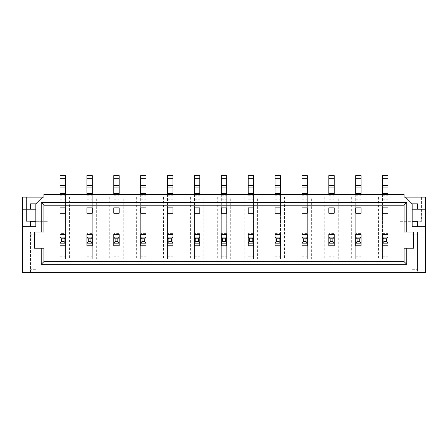 <?xml version="1.0" encoding="UTF-8"?>
<svg xmlns="http://www.w3.org/2000/svg" width="448" height="448" viewBox="0 0 448 448"><rect width="100%" height="100%" fill="white"/><g stroke="black" fill="none" stroke-linecap="round" stroke-linejoin="round"><path stroke-width="0.34" stroke-dasharray="2.24 1.68" d="M382.592 194.432L382.592 258.944L382.592 245.773L382.592 258.944L392 258.944L392 197.12L86.912 197.12L86.912 258.944L86.912 175.616M86.912 194.432L86.912 207.872L86.912 197.12L82.88 197.12L82.88 258.944L92.288 258.944L92.288 175.616M86.912 233.408L86.912 213.248L86.912 233.408L92.288 233.408L92.288 258.944L96.32 258.944L96.32 197.12M92.288 194.432L92.288 207.872L86.912 207.872L92.288 207.872L92.288 197.12L92.288 258.944L113.792 258.944L113.792 175.616M82.88 197.12L60.032 197.12L60.032 258.944L60.032 245.773L60.032 258.944L92.288 258.944L92.288 245.773L86.912 245.773L86.912 234.483L92.288 234.483L92.288 213.248L86.912 213.248L92.288 213.248L92.288 233.408M86.912 246.848L92.288 246.848M113.792 194.432L113.792 258.944L113.792 245.773L113.792 258.944L119.168 258.944L119.168 175.616M113.792 233.408L113.792 213.248L113.792 233.408L119.168 233.408L119.168 258.944L123.2 258.944L123.2 197.12M119.168 194.432L119.168 207.872L113.792 207.872L119.168 207.872L119.168 197.12L119.168 258.944L140.672 258.944L140.672 175.616M109.76 197.12L109.76 258.944L119.168 258.944L119.168 245.773L113.792 245.773L113.792 234.483L119.168 234.483L119.168 213.248L113.792 213.248L119.168 213.248L119.168 233.408M113.792 246.848L119.168 246.848M140.672 194.432L140.672 258.944L140.672 245.773L140.672 258.944L146.048 258.944L146.048 175.616M140.672 233.408L140.672 213.248L140.672 233.408L146.048 233.408L146.048 258.944L150.08 258.944L150.08 197.12M146.048 194.432L146.048 207.872L140.672 207.872L146.048 207.872L146.048 197.12L146.048 258.944L167.552 258.944L167.552 175.616M136.64 197.12L136.64 258.944L146.048 258.944L146.048 245.773L140.672 245.773L140.672 234.483L146.048 234.483L146.048 213.248L140.672 213.248L146.048 213.248L146.048 233.408M140.672 246.848L146.048 246.848M167.552 194.432L167.552 258.944L167.552 245.773L167.552 258.944L172.928 258.944L172.928 175.616M167.552 233.408L167.552 213.248L167.552 233.408L172.928 233.408L172.928 258.944L176.96 258.944L176.96 197.12M172.928 194.432L172.928 207.872L167.552 207.872L172.928 207.872L172.928 197.12L172.928 258.944L194.432 258.944L194.432 175.616M163.52 197.12L163.52 258.944L172.928 258.944L172.928 245.773L167.552 245.773L167.552 234.483L172.928 234.483L172.928 213.248L167.552 213.248L172.928 213.248L172.928 233.408M167.552 246.848L172.928 246.848M60.032 194.432L60.032 207.872L60.032 197.12L56 197.12L56 258.944L60.032 258.944L60.032 175.616M56 258.944L43.904 258.944L65.408 258.944L65.408 175.616M65.408 194.432L65.408 207.872L60.032 207.872L65.408 207.872L65.408 197.12L65.408 258.944L69.44 258.944L69.44 197.12M60.032 233.408L60.032 234.483L65.408 234.483L65.408 213.248L60.032 213.248L65.408 213.248L65.408 258.944L65.408 245.773L60.032 245.773L60.032 213.248L60.032 233.408L65.408 233.408M60.032 246.848L65.408 246.848M194.432 194.432L194.432 258.944L194.432 245.773L194.432 258.944L199.808 258.944L199.808 175.616M194.432 233.408L194.432 213.248L194.432 233.408L199.808 233.408L199.808 258.944L203.84 258.944L203.84 197.12M199.808 194.432L199.808 207.872L194.432 207.872L199.808 207.872L199.808 197.12L199.808 258.944L221.312 258.944L221.312 175.616M190.4 197.12L190.4 258.944L199.808 258.944L199.808 245.773L194.432 245.773L194.432 234.483L199.808 234.483L199.808 213.248L194.432 213.248L199.808 213.248L199.808 233.408M194.432 246.848L199.808 246.848M221.312 194.432L221.312 258.944L221.312 245.773L221.312 258.944L226.688 258.944L226.688 175.616M221.312 233.408L221.312 213.248L221.312 233.408L226.688 233.408L226.688 258.944L230.72 258.944L230.72 197.12M226.688 194.432L226.688 207.872L221.312 207.872L226.688 207.872L226.688 197.12L226.688 258.944L248.192 258.944L248.192 175.616M217.28 197.12L217.28 258.944L226.688 258.944L226.688 245.773L221.312 245.773L221.312 234.483L226.688 234.483L226.688 213.248L221.312 213.248L226.688 213.248L226.688 233.408M221.312 246.848L226.688 246.848M248.192 194.432L248.192 258.944L248.192 245.773L248.192 258.944L253.568 258.944L253.568 175.616M248.192 233.408L248.192 213.248L248.192 233.408L253.568 233.408L253.568 258.944L257.6 258.944L257.6 197.12M253.568 194.432L253.568 207.872L248.192 207.872L253.568 207.872L253.568 197.12L253.568 258.944L275.072 258.944L275.072 175.616M244.16 197.12L244.16 258.944L253.568 258.944L253.568 245.773L248.192 245.773L248.192 234.483L253.568 234.483L253.568 213.248L248.192 213.248L253.568 213.248L253.568 233.408M248.192 246.848L253.568 246.848M301.952 194.432L301.952 175.616M297.92 197.12L297.92 258.944L307.328 258.944L307.328 175.616M301.952 233.408L301.952 213.248L301.952 233.408L307.328 233.408L307.328 258.944L311.36 258.944L311.36 197.12M307.328 194.432L307.328 207.872L301.952 207.872L307.328 207.872L307.328 197.12L307.328 258.944L328.832 258.944L328.832 175.616M275.072 194.432L275.072 258.944L275.072 245.773L275.072 258.944L307.328 258.944L307.328 245.773L301.952 245.773L301.952 234.483L307.328 234.483L307.328 213.248L301.952 213.248L307.328 213.248L307.328 233.408M301.952 246.848L307.328 246.848M328.832 194.432L328.832 258.944L328.832 245.773L328.832 258.944L334.208 258.944L334.208 175.616M328.832 233.408L328.832 213.248L328.832 233.408L334.208 233.408L334.208 258.944L338.24 258.944L338.24 197.12M334.208 194.432L334.208 207.872L328.832 207.872L334.208 207.872L334.208 197.12L334.208 258.944L355.712 258.944L355.712 175.616M324.8 197.12L324.8 258.944L334.208 258.944L334.208 245.773L328.832 245.773L328.832 234.483L334.208 234.483L334.208 213.248L328.832 213.248L334.208 213.248L334.208 233.408M328.832 246.848L334.208 246.848M355.712 194.432L355.712 258.944L355.712 245.773L355.712 258.944L361.088 258.944L361.088 175.616M355.712 233.408L355.712 213.248L355.712 233.408L361.088 233.408L361.088 258.944L365.12 258.944L365.12 197.12M361.088 194.432L361.088 207.872L355.712 207.872L361.088 207.872L361.088 197.12L361.088 258.944L382.592 258.944L382.592 175.616M351.68 197.12L351.68 258.944L361.088 258.944L361.088 245.773L355.712 245.773L355.712 234.483L361.088 234.483L361.088 213.248L355.712 213.248L361.088 213.248L361.088 233.408M355.712 246.848L361.088 246.848M378.56 197.12L378.56 258.944L387.968 258.944L387.968 245.773L382.592 245.773L382.592 234.483L387.968 234.483L387.968 213.248L382.592 213.248L382.592 234.483L382.592 213.248L387.968 213.248L387.968 258.944L387.968 175.616M387.968 194.432L387.968 207.872L382.592 207.872L387.968 207.872L387.968 197.12L387.968 258.944L404.096 258.944L404.096 232.064L425.6 232.064L425.6 272.384L412.16 272.384L412.16 258.944L417.536 258.944L417.536 232.064L417.536 269.696L417.536 258.944L412.16 258.944L412.16 232.064L417.536 232.064L412.16 232.064L412.16 272.384L417.536 272.384L417.536 269.696L417.536 272.384L412.16 272.384L412.16 258.944L425.6 258.944L412.16 258.944L412.16 272.384L30.464 272.384L30.464 269.696L30.464 272.384L35.84 272.384L35.84 269.696L35.84 272.384L22.4 272.384L22.4 197.12L26.432 197.12L26.432 221.312L47.936 221.312L47.936 197.12L26.432 197.12L26.432 221.312L47.936 221.312L47.936 197.12L56 197.12M382.592 233.408L387.968 233.408M382.592 246.848L387.968 246.848M271.04 197.12L271.04 258.944L280.448 258.944L280.448 245.773L275.072 245.773L275.072 234.483L280.448 234.483L280.448 213.248L275.072 213.248L275.072 234.483L275.072 213.248L280.448 213.248L280.448 258.944L280.448 175.616M280.448 194.432L280.448 207.872L275.072 207.872L280.448 207.872L280.448 197.12L280.448 258.944L284.48 258.944L284.48 197.12M275.072 233.408L280.448 233.408M275.072 246.848L280.448 246.848M35.84 258.944L30.464 258.944L30.464 232.064L30.464 269.696L30.464 258.944L35.84 258.944L35.84 232.064L30.464 232.064L35.84 232.064L35.84 269.696L35.84 258.944L22.4 258.944L35.84 258.944L35.84 272.384L35.84 258.944M392 197.12L425.6 197.12L425.6 232.064L404.096 232.064L404.096 258.944L392 258.944M404.096 197.12L43.904 197.12L43.904 194.432L404.096 194.432L404.096 197.12M405.44 197.12L412.16 203.84L417.536 203.84L417.536 209.216L425.6 209.216M35.84 203.84L30.464 203.84L30.464 209.216L35.84 209.216L35.84 203.84L42.56 197.12M35.84 209.216L35.84 221.312L30.464 221.312L30.464 226.688L35.84 226.688L35.84 221.312M30.464 226.688L22.4 226.688M417.536 209.216L412.16 209.216L412.16 221.312L417.536 221.312L417.536 226.688L425.6 226.688M417.536 226.688L412.16 226.688L412.16 221.312M412.16 209.216L412.16 203.84M413.504 248.192L404.096 248.192L404.096 261.632L43.904 261.632L43.904 248.192L34.496 248.192L34.496 232.064L43.904 232.064L43.904 258.944L43.904 232.064L22.4 232.064L43.904 232.064L43.904 205.184L404.096 205.184L404.096 232.064L413.504 232.064L413.504 248.192M421.568 197.12L421.568 221.312L400.064 221.312L400.064 197.12L400.064 221.312L421.568 221.312L421.568 197.12M378.56 258.944L365.12 258.944M351.68 258.944L338.24 258.944M324.8 258.944L311.36 258.944M297.92 258.944L284.48 258.944M271.04 258.944L257.6 258.944M244.16 258.944L230.72 258.944M217.28 258.944L203.84 258.944M190.4 258.944L176.96 258.944M163.52 258.944L150.08 258.944M136.64 258.944L123.2 258.944M109.76 258.944L96.32 258.944M82.88 258.944L69.44 258.944M30.464 209.216L22.4 209.216M86.912 256.256L92.288 256.256M86.912 199.192L92.288 199.192M86.912 195.95L92.288 195.95M86.912 178.304L92.288 178.304M86.912 192.914L92.288 192.914M86.912 195.216L92.288 195.216M86.912 196.885L92.288 196.885M113.792 256.256L119.168 256.256M113.792 199.192L119.168 199.192M113.792 195.95L119.168 195.95M113.792 178.304L119.168 178.304M113.792 192.914L119.168 192.914M113.792 195.216L119.168 195.216M113.792 196.885L119.168 196.885M140.672 256.256L146.048 256.256M140.672 199.192L146.048 199.192M140.672 195.95L146.048 195.95M140.672 178.304L146.048 178.304M140.672 192.914L146.048 192.914M140.672 195.216L146.048 195.216M140.672 196.885L146.048 196.885M167.552 256.256L172.928 256.256M167.552 199.192L172.928 199.192M167.552 195.95L172.928 195.95M167.552 178.304L172.928 178.304M167.552 192.914L172.928 192.914M167.552 195.216L172.928 195.216M167.552 196.885L172.928 196.885M60.032 256.256L65.408 256.256M60.032 199.192L65.408 199.192M60.032 196.885L65.408 196.885M60.032 195.216L65.408 195.216M60.032 192.914L65.408 192.914M60.032 178.304L65.408 178.304M60.032 195.95L65.408 195.95M194.432 256.256L199.808 256.256M194.432 199.192L199.808 199.192M194.432 195.95L199.808 195.95M194.432 178.304L199.808 178.304M194.432 192.914L199.808 192.914M194.432 195.216L199.808 195.216M194.432 196.885L199.808 196.885M221.312 256.256L226.688 256.256M221.312 199.192L226.688 199.192M221.312 195.95L226.688 195.95M221.312 178.304L226.688 178.304M221.312 192.914L226.688 192.914M221.312 195.216L226.688 195.216M221.312 196.885L226.688 196.885M248.192 256.256L253.568 256.256M248.192 199.192L253.568 199.192M248.192 195.95L253.568 195.95M248.192 178.304L253.568 178.304M248.192 192.914L253.568 192.914M248.192 195.216L253.568 195.216M248.192 196.885L253.568 196.885M301.952 256.256L307.328 256.256M301.952 199.192L307.328 199.192M301.952 195.95L307.328 195.95M301.952 178.304L307.328 178.304M301.952 192.914L307.328 192.914M301.952 195.216L307.328 195.216M301.952 196.885L307.328 196.885M328.832 256.256L334.208 256.256M328.832 199.192L334.208 199.192M328.832 195.95L334.208 195.95M328.832 178.304L334.208 178.304M328.832 192.914L334.208 192.914M328.832 195.216L334.208 195.216M328.832 196.885L334.208 196.885M355.712 256.256L361.088 256.256M355.712 199.192L361.088 199.192M355.712 195.95L361.088 195.95M355.712 178.304L361.088 178.304M355.712 192.914L361.088 192.914M355.712 195.216L361.088 195.216M355.712 196.885L361.088 196.885M382.592 256.256L387.968 256.256M382.592 199.192L387.968 199.192M382.592 195.95L387.968 195.95M382.592 178.304L387.968 178.304M382.592 192.914L387.968 192.914M382.592 195.216L387.968 195.216M382.592 196.885L387.968 196.885M275.072 256.256L280.448 256.256M275.072 199.192L280.448 199.192M275.072 195.95L280.448 195.95M275.072 178.304L280.448 178.304M275.072 192.914L280.448 192.914M275.072 195.216L280.448 195.216M275.072 196.885L280.448 196.885M35.84 234.752L30.464 234.752M35.84 269.696L30.464 269.696L35.84 269.696M412.16 269.696L417.536 269.696L412.16 269.696M412.16 234.752L417.536 234.752"/><path stroke-width="0.67" d="M88.256 241.472L88.256 238.784L86.912 237.104L92.288 237.104L92.288 234.483L86.912 234.483L86.912 245.773L92.288 245.773L92.288 243.152L90.944 241.472L90.944 238.784L92.288 237.104L92.288 243.152L86.912 243.152L88.256 241.472L90.944 241.472M86.912 207.872L86.912 213.248L92.288 213.248L86.912 213.248L86.912 207.872L92.288 207.872L92.288 213.248L92.288 207.872L86.912 207.872M86.912 178.304L92.288 178.304L92.288 175.616L86.912 175.616L86.912 194.432M92.288 178.304L92.288 194.432M88.256 238.784L90.944 238.784M115.136 241.472L115.136 238.784L113.792 237.104L119.168 237.104L119.168 234.483L113.792 234.483L113.792 245.773L119.168 245.773L119.168 243.152L117.824 241.472L117.824 238.784L119.168 237.104L119.168 243.152L113.792 243.152L115.136 241.472L117.824 241.472M113.792 207.872L113.792 213.248L119.168 213.248L113.792 213.248L113.792 207.872L119.168 207.872L119.168 213.248L119.168 207.872L113.792 207.872M113.792 178.304L119.168 178.304L119.168 175.616L113.792 175.616L113.792 194.432M119.168 178.304L119.168 194.432M115.136 238.784L117.824 238.784M142.016 241.472L142.016 238.784L140.672 237.104L146.048 237.104L146.048 234.483L140.672 234.483L140.672 245.773L146.048 245.773L146.048 243.152L144.704 241.472L144.704 238.784L146.048 237.104L146.048 243.152L140.672 243.152L142.016 241.472L144.704 241.472M140.672 207.872L140.672 213.248L146.048 213.248L140.672 213.248L140.672 207.872L146.048 207.872L146.048 213.248L146.048 207.872L140.672 207.872M140.672 178.304L146.048 178.304L146.048 175.616L140.672 175.616L140.672 194.432M146.048 178.304L146.048 194.432M142.016 238.784L144.704 238.784M168.896 241.472L168.896 238.784L167.552 237.104L172.928 237.104L172.928 234.483L167.552 234.483L167.552 245.773L172.928 245.773L172.928 243.152L171.584 241.472L171.584 238.784L172.928 237.104L172.928 243.152L167.552 243.152L168.896 241.472L171.584 241.472M167.552 207.872L167.552 213.248L172.928 213.248L167.552 213.248L167.552 207.872L172.928 207.872L172.928 213.248L172.928 207.872L167.552 207.872M167.552 178.304L172.928 178.304L172.928 175.616L167.552 175.616L167.552 194.432M172.928 178.304L172.928 194.432M168.896 238.784L171.584 238.784M60.032 178.304L65.408 178.304L65.408 175.616L60.032 175.616L60.032 194.432M65.408 178.304L65.408 194.432M60.032 207.872L65.408 207.872L65.408 213.248L60.032 213.248L65.408 213.248L65.408 207.872L60.032 207.872L60.032 213.248L60.032 207.872M64.064 238.784L61.376 238.784L60.032 237.104L65.408 237.104L65.408 245.773L60.032 245.773L60.032 243.152L65.408 243.152L64.064 241.472L64.064 238.784L65.408 237.104L65.408 234.483L60.032 234.483L60.032 243.152L61.376 241.472L64.064 241.472M61.376 238.784L61.376 241.472M195.776 241.472L195.776 238.784L194.432 237.104L199.808 237.104L199.808 234.483L194.432 234.483L194.432 245.773L199.808 245.773L199.808 243.152L198.464 241.472L198.464 238.784L199.808 237.104L199.808 243.152L194.432 243.152L195.776 241.472L198.464 241.472M194.432 207.872L194.432 213.248L199.808 213.248L194.432 213.248L194.432 207.872L199.808 207.872L199.808 213.248L199.808 207.872L194.432 207.872M194.432 178.304L199.808 178.304L199.808 175.616L194.432 175.616L194.432 194.432M199.808 178.304L199.808 194.432M195.776 238.784L198.464 238.784M222.656 241.472L222.656 238.784L221.312 237.104L226.688 237.104L226.688 234.483L221.312 234.483L221.312 245.773L226.688 245.773L226.688 243.152L225.344 241.472L225.344 238.784L226.688 237.104L226.688 243.152L221.312 243.152L222.656 241.472L225.344 241.472M221.312 207.872L221.312 213.248L226.688 213.248L221.312 213.248L221.312 207.872L226.688 207.872L226.688 213.248L226.688 207.872L221.312 207.872M221.312 178.304L226.688 178.304L226.688 175.616L221.312 175.616L221.312 194.432M226.688 178.304L226.688 194.432M222.656 238.784L225.344 238.784M249.536 241.472L249.536 238.784L248.192 237.104L253.568 237.104L253.568 234.483L248.192 234.483L248.192 245.773L253.568 245.773L253.568 243.152L252.224 241.472L252.224 238.784L253.568 237.104L253.568 243.152L248.192 243.152L249.536 241.472L252.224 241.472M248.192 207.872L248.192 213.248L253.568 213.248L248.192 213.248L248.192 207.872L253.568 207.872L253.568 213.248L253.568 207.872L248.192 207.872M248.192 178.304L253.568 178.304L253.568 175.616L248.192 175.616L248.192 194.432M253.568 178.304L253.568 194.432M249.536 238.784L252.224 238.784M303.296 241.472L303.296 238.784L301.952 237.104L307.328 237.104L307.328 234.483L301.952 234.483L301.952 245.773L307.328 245.773L307.328 243.152L305.984 241.472L305.984 238.784L307.328 237.104L307.328 243.152L301.952 243.152L303.296 241.472L305.984 241.472M301.952 207.872L301.952 213.248L307.328 213.248L301.952 213.248L301.952 207.872L307.328 207.872L307.328 213.248L307.328 207.872L301.952 207.872M301.952 178.304L307.328 178.304L307.328 175.616L301.952 175.616L301.952 194.432M307.328 178.304L307.328 194.432M303.296 238.784L305.984 238.784M330.176 241.472L330.176 238.784L328.832 237.104L334.208 237.104L334.208 234.483L328.832 234.483L328.832 245.773L334.208 245.773L334.208 243.152L332.864 241.472L332.864 238.784L334.208 237.104L334.208 243.152L328.832 243.152L330.176 241.472L332.864 241.472M328.832 207.872L328.832 213.248L334.208 213.248L328.832 213.248L328.832 207.872L334.208 207.872L334.208 213.248L334.208 207.872L328.832 207.872M328.832 178.304L334.208 178.304L334.208 175.616L328.832 175.616L328.832 194.432M334.208 178.304L334.208 194.432M330.176 238.784L332.864 238.784M357.056 241.472L357.056 238.784L355.712 237.104L361.088 237.104L361.088 234.483L355.712 234.483L355.712 245.773L361.088 245.773L361.088 243.152L359.744 241.472L359.744 238.784L361.088 237.104L361.088 243.152L355.712 243.152L357.056 241.472L359.744 241.472M355.712 207.872L355.712 213.248L361.088 213.248L355.712 213.248L355.712 207.872L361.088 207.872L361.088 213.248L361.088 207.872L355.712 207.872M355.712 178.304L361.088 178.304L361.088 175.616L355.712 175.616L355.712 194.432M361.088 178.304L361.088 194.432M357.056 238.784L359.744 238.784M383.936 241.472L383.936 238.784L382.592 237.104L387.968 237.104L387.968 234.483L382.592 234.483L382.592 245.773L387.968 245.773L387.968 243.152L386.624 241.472L386.624 238.784L387.968 237.104L387.968 243.152L382.592 243.152L383.936 241.472L386.624 241.472M382.592 207.872L382.592 213.248L387.968 213.248L382.592 213.248L382.592 207.872L387.968 207.872L387.968 213.248L387.968 207.872L382.592 207.872M382.592 178.304L387.968 178.304L387.968 175.616L382.592 175.616L382.592 194.432M387.968 178.304L387.968 194.432M383.936 238.784L386.624 238.784M276.416 241.472L276.416 238.784L275.072 237.104L280.448 237.104L280.448 234.483L275.072 234.483L275.072 245.773L280.448 245.773L280.448 243.152L279.104 241.472L279.104 238.784L280.448 237.104L280.448 243.152L275.072 243.152L276.416 241.472L279.104 241.472M275.072 207.872L275.072 213.248L280.448 213.248L275.072 213.248L275.072 207.872L280.448 207.872L280.448 213.248L280.448 207.872L275.072 207.872M275.072 178.304L280.448 178.304L280.448 175.616L275.072 175.616L275.072 194.432M280.448 178.304L280.448 194.432M276.416 238.784L279.104 238.784M412.16 203.84L405.44 197.12L404.096 197.12L404.096 194.432L43.904 194.432L43.904 197.12L42.56 197.12L35.84 203.84L35.84 226.688L22.4 226.688L22.4 272.384L425.6 272.384L425.6 226.688L412.16 226.688L412.16 203.84L417.536 203.84L417.536 209.216M406.784 248.192L413.504 248.192L413.504 232.064L406.784 232.064L406.784 202.496L41.216 202.496L41.216 232.064L34.496 232.064L34.496 248.192L41.216 248.192L41.216 264.32L406.784 264.32L404.096 261.632L404.096 248.192L406.784 248.192L406.784 264.32M405.44 197.12L425.6 197.12L425.6 226.688M42.56 197.12L22.4 197.12L22.4 226.688M41.216 248.192L43.904 248.192L43.904 261.632L404.096 261.632M406.784 202.496L404.096 205.184L43.904 205.184L43.904 232.064L41.216 232.064M404.096 205.184L404.096 232.064L406.784 232.064M30.464 209.216L30.464 203.84L35.84 203.84M35.84 209.216L22.4 209.216M30.464 226.688L30.464 221.312L35.84 221.312M412.16 209.216L425.6 209.216M412.16 221.312L417.536 221.312L417.536 226.688M41.216 264.32L43.904 261.632M41.216 202.496L43.904 205.184M86.912 193.648L92.288 193.648M86.912 187.925L92.288 187.925M86.912 185.623L92.288 185.623M113.792 193.648L119.168 193.648M113.792 187.925L119.168 187.925M113.792 185.623L119.168 185.623M140.672 193.648L146.048 193.648M140.672 187.925L146.048 187.925M140.672 185.623L146.048 185.623M167.552 193.648L172.928 193.648M167.552 187.925L172.928 187.925M167.552 185.623L172.928 185.623M60.032 185.623L65.408 185.623M60.032 187.925L65.408 187.925M60.032 193.648L65.408 193.648M194.432 193.648L199.808 193.648M194.432 187.925L199.808 187.925M194.432 185.623L199.808 185.623M221.312 193.648L226.688 193.648M221.312 187.925L226.688 187.925M221.312 185.623L226.688 185.623M248.192 193.648L253.568 193.648M248.192 187.925L253.568 187.925M248.192 185.623L253.568 185.623M301.952 193.648L307.328 193.648M301.952 187.925L307.328 187.925M301.952 185.623L307.328 185.623M328.832 193.648L334.208 193.648M328.832 187.925L334.208 187.925M328.832 185.623L334.208 185.623M355.712 193.648L361.088 193.648M355.712 187.925L361.088 187.925M355.712 185.623L361.088 185.623M382.592 193.648L387.968 193.648M382.592 187.925L387.968 187.925M382.592 185.623L387.968 185.623M275.072 193.648L280.448 193.648M275.072 187.925L280.448 187.925M275.072 185.623L280.448 185.623"/></g></svg>
